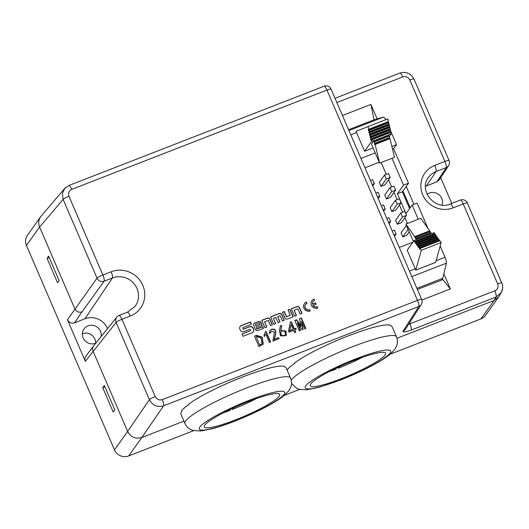<?xml version="1.0" encoding="UTF-8"?>
<svg xmlns="http://www.w3.org/2000/svg" width="529" height="529" viewBox="0 0 529 529"><rect width="100%" height="100%" fill="white"/><g stroke="black" fill="none" stroke-linecap="round" stroke-linejoin="round"><path stroke-width="0.79" d="M296.412 315.509L294.547 316.236L291.334 308.777L296.934 306.602A2.017 1.944 -144.5 0 1 299.559 307.719L301.98 313.347L300.115 314.067L297.86 308.83L294.157 310.272L296.412 315.509M241.951 334.011L242.943 336.312L252.055 332.767A2.863 2.757 35.5 0 0 253.536 329.15L253.179 328.324A2.863 2.757 35.5 0 0 249.457 326.73L243.373 329.104L242.758 327.676L251.44 324.297L250.448 321.989L241.336 325.54A2.863 2.757 35.5 0 0 239.855 329.15L240.212 329.977A2.863 2.757 35.5 0 0 243.935 331.571L250.019 329.203L250.634 330.632L241.951 334.011M306.999 303.388A3.432 3.3 35.5 0 0 305.722 308.533A3.432 3.3 35.5 0 0 309.683 309.624L310.258 310.959A4.906 4.715 -144.5 0 1 304.347 303.653A4.906 4.715 -144.5 0 1 306.423 302.046L306.999 303.388M299.493 318.663L301.378 317.929L305.861 328.344L304.651 328.813L301.451 321.387L303.071 329.428L302.099 329.805L297.437 322.941L300.518 330.42L299.302 330.896L294.818 320.481L296.703 319.747L301.12 326.062L299.493 318.663M280.251 326.003L281.653 325.461L280.826 330.473L286.017 331.101L286.235 335.591L280.489 335.882L279.438 330.87L280.251 326.003M270.63 341.979L269.413 342.455L265.789 334.05L264.44 336.351L263.945 335.194L265.386 331.789L266.113 331.504L270.63 341.979M254.475 336.173L256.539 335.373L262.219 337.099L263.277 344.141L258.959 346.588L254.475 336.173M270.537 333.125L269.307 333.389L269.902 330.493L271.165 329.468C272.428 329.236 278.657 326.823 274.194 339.314L278.571 337.608L279.041 338.705L272.904 341.093L274.445 332.027L270.993 331.306L270.537 333.125M295.784 332.192L294.627 332.642L293.628 330.327L288.953 332.146L288.503 331.114L290.361 322.075L291.267 321.718L294.336 328.846L295.797 328.278L296.24 329.309L294.785 329.878L295.784 332.192M282.486 312.222L284.906 317.843A2.017 1.944 35.5 0 0 287.525 318.961L293.126 316.785L289.918 309.326L288.054 310.054L290.309 315.291L286.606 316.732L284.351 311.495L282.486 312.222M266.821 327.021L264.963 327.749L261.749 320.29L267.35 318.108A2.017 1.944 -144.5 0 1 269.969 319.232L272.395 324.852L270.531 325.58L268.276 320.343L264.566 321.784L266.821 327.021M253.675 325.573L255.309 329.355A2.017 1.944 35.5 0 0 257.927 330.48L263.528 328.304L262.781 326.565L256.869 328.866L256.32 327.583L262.225 325.289L261.108 322.683A2.017 1.944 35.5 0 0 258.483 321.559L254.713 323.027A2.017 1.944 35.5 0 0 253.675 325.573M275.688 323.576L273.824 324.297L270.61 316.838L279.226 313.492A2.017 1.944 -144.5 0 1 281.845 314.616L284.265 320.237L282.4 320.958L280.145 315.72L277.718 316.666L279.973 321.903L278.115 322.63L275.86 317.393L273.433 318.339L275.688 323.576M316.19 304.235L313.148 305.418A3.432 3.3 35.5 0 0 317.241 306.681L317.817 308.023A4.906 4.715 -144.5 0 1 311.905 300.717A4.906 4.715 -144.5 0 1 313.981 299.11L314.557 300.446A3.432 3.3 35.5 0 0 312.573 304.076L315.608 302.899L316.19 304.235M102.745 387.697L113.246 412.065L114.819 409.856L104.325 385.482L102.745 387.697L104.914 386.851M59.136 280.549L48.635 256.181L47.061 258.39L57.555 282.757L59.136 280.549M287.128 370.108L287.518 369.513A57.482 8.444 -23.3 0 1 294.706 363.397L294.567 363.066C316.798 346.039 382.89 320.323 390.891 325.593L391.037 325.917A57.482 8.444 -23.3 0 1 392.154 326.829L396.439 336.781A57.482 8.444 -23.3 0 0 345.589 349.537A57.482 8.444 -23.3 0 0 291.241 380.258M337.932 367.338L338.322 368.237L339.473 366.63M336.781 367.88L335.836 369.202A41.057 6.031 -23.3 0 1 329.19 371.636M341.357 378.671A41.057 6.031 156.7 0 0 385.641 353.22A41.057 6.031 156.7 0 0 345.549 363.926A41.057 6.031 156.7 0 0 310.225 385.701A41.057 6.031 156.7 0 0 341.357 378.671M362.391 357.339A41.057 6.031 -23.3 0 1 338.322 368.237M184.938 423.458L180.759 413.751L181.599 410.722A57.482 8.444 -23.3 0 1 188.793 404.599L188.648 404.275C210.879 387.248 276.971 361.532 284.979 366.802L285.118 367.126A57.482 8.444 -23.3 0 1 286.242 368.039L290.52 377.99A57.482 8.444 -23.3 0 0 289.403 377.071A57.482 8.444 -23.3 0 0 230.373 394.727A57.482 8.444 -23.3 0 0 184.938 423.458C186.307 426.361 188.311 428.424 190.943 429.647L193.356 430.533L200.848 430.99L212.711 428.629C219.099 426.89 226.28 424.47 234.248 421.368C254.833 413.314 276.164 402.562 285.019 394.753L288.953 390.475L290.494 387.684C291.816 384.709 291.823 381.475 290.52 377.99M232.013 408.547L232.403 409.446L233.553 407.833M230.869 409.089L229.923 410.411A41.057 6.031 -23.3 0 1 223.278 412.845M235.438 419.881A41.057 6.031 156.7 0 0 279.722 394.429A41.057 6.031 156.7 0 0 239.63 405.128A41.057 6.031 156.7 0 0 204.306 426.91A41.057 6.031 156.7 0 0 235.438 419.881M256.472 398.549A41.057 6.031 -23.3 0 1 232.403 409.446M183.94 421.137L141.832 437.516L128.686 455.938L193.733 430.632M502.55 288.768L501.234 292.636L496.109 296.994L494.066 300.479L498.688 296.888L485.549 315.317A10.95 10.527 -144.5 0 1 480.921 318.901L494.066 300.479L396.962 338.256M284.245 395.414L299.652 389.423M390.164 354.212L480.921 318.901M128.686 455.938A10.95 10.527 -144.5 0 1 114.482 449.855L127.628 431.433C130.822 437.232 135.556 439.262 141.832 437.516L163.6 405.796C157.344 407.522 152.61 405.492 149.396 399.712A5.475 0.807 -23.3 0 1 155.215 396.578C156.815 399.474 159.183 400.486 162.317 399.62L417.5 300.34L326.948 90.069L71.765 189.356C68.889 190.824 67.95 193.125 68.949 196.252L102.864 275.007L111.163 271.774A24.387 23.441 -144.5 0 1 142.81 285.329A24.387 23.441 -144.5 0 1 130.246 316.091L121.948 319.318L155.215 396.578M41.143 216.123L40.614 216.804C38.505 219.971 38.167 223.377 39.596 227.027L26.45 245.449L114.482 449.855M26.45 245.449A10.95 10.527 -144.5 0 1 27.462 235.233L40.607 216.811M95.61 343.222A9.582 9.211 35.5 0 0 94.85 339.036A9.582 9.211 35.5 0 0 82.332 333.746M444.089 170.986L446.178 167.627A5.475 5.277 31.9 0 0 448.671 165.564L446.483 169.075L444.089 170.986L436.709 181.916L439.103 180.019L446.483 169.075M436.709 181.916L426.374 185.944A17.378 16.71 35.5 0 0 425.475 186.32M440.677 177.678L451.759 203.414M427.082 194.341A9.582 9.211 -144.5 0 1 441.775 198.382A9.582 9.211 -144.5 0 1 442.052 205.08M101.059 336.656A9.582 9.211 35.5 0 0 100.457 331.18A9.582 9.211 35.5 0 0 92.687 325.302A9.582 9.211 35.5 0 0 83.979 328.992A9.582 9.211 35.5 0 0 84.587 340.352A9.582 9.211 35.5 0 0 95.848 343.123M130.246 316.091A5.475 1.276 -111.3 0 0 127.39 312.216L134.908 306.582A18.912 18.184 35.5 0 0 134.432 284.199A18.912 18.184 35.5 0 0 112.439 277.963L104.134 281.197A5.475 5.23 -144.1 0 1 97.038 278.142L63.123 199.393L39.596 227.027L74.834 308.837C76.434 311.733 78.801 312.745 81.935 311.885L74.556 322.816C71.422 323.688 69.054 322.67 67.454 319.774L85.334 361.3C84.6 359.422 84.799 357.683 85.923 356.083L93.626 345.887C92.502 347.493 92.304 349.233 93.038 351.111L127.628 431.433L149.396 399.712L116.122 322.452L85.334 361.3M74.556 322.816L84.891 318.795A17.378 16.71 -144.5 0 1 107.519 328.635M47.061 258.39L49.23 257.55M127.39 312.216L119.085 315.443A5.475 1.276 -111.3 0 1 121.948 319.318A5.475 0.807 156.7 0 0 116.122 322.452A5.475 5.244 -141.1 0 1 116.803 317.109L93.626 345.887M498.688 296.888L499.184 296.134M409.274 205.589A26.556 25.524 35.5 0 0 410.035 207.95M388.491 222.392L390.68 221.539L388.96 217.564L386.778 218.417M390.68 221.539L389.086 223.774M406.51 225.486L408.024 229.54L402.767 236.913L406.735 235.365L409.248 231.847M406.312 225.566L401.048 232.932L402.767 236.913M393.926 235.028L396.115 234.175L394.403 230.194L392.214 231.047M396.115 234.175L394.522 236.403M391.705 191.643L386.441 199.016L390.415 197.469L395.672 190.103L393.96 186.122L389.992 187.669L391.705 191.643L395.672 190.103M389.992 187.669L384.728 195.036L386.441 199.016M377.607 197.132L379.796 196.279L378.083 192.298L375.894 193.151M379.796 196.279L378.202 198.507M386.263 179.014L381.006 186.38L384.973 184.839L390.23 177.466L388.517 173.492L384.55 175.033L386.263 179.014L390.23 177.466M384.55 175.033L379.293 182.406L381.006 186.38M397.14 204.28L391.883 211.646L395.851 210.106L401.114 202.733L399.395 198.752L395.428 200.299L397.14 204.28L401.114 202.733M395.428 200.299L390.171 207.666L391.883 211.646M383.049 209.762L385.238 208.909L383.525 204.928L381.336 205.781M385.238 208.909L383.644 211.144M402.582 216.91L397.325 224.276L401.293 222.735L406.55 215.363L404.837 211.388L400.87 212.929L402.582 216.91L406.55 215.363M400.87 212.929L395.613 220.302L397.325 224.276M372.165 184.495L374.353 183.642L372.641 179.668L370.452 180.521M374.353 183.642L372.76 185.877M374.109 140.403L371.464 144.113L379.65 163.117L375.101 144.463L374.876 144.774L374.446 143.782L374.81 143.273L374.453 141.818L374.168 142.208L373.745 141.217L374.109 140.403L371.629 141.369L371.292 139.987L370.994 140.403L370.71 137.613L370.419 138.029L369.989 137.031L370.426 136.422L370.135 135.232L369.837 135.649L369.407 134.657L369.844 134.049L369.553 132.858L369.255 133.268L368.832 132.276L369.262 131.668L368.971 130.478L368.68 130.894L368.25 129.896L368.687 129.288L368.025 126.59L356.017 131.344L364.587 151.234L371.629 141.369M388.947 136.178L388.623 135.424L388.994 134.611L391.473 133.645L391.136 132.263L371.292 139.987M389.675 138.79L389.337 136.026L374.453 141.818M379.65 163.117L394.528 157.325L389.979 138.671L375.101 144.463M388.623 135.424L373.745 141.217M389.046 134.835L374.162 140.628M389.694 137.48L374.81 143.273M389.331 137.99L374.446 143.782M388.412 122.92L387.869 118.866L368.025 126.59M388.994 125.294L388.815 122.761L368.971 130.478M389.569 127.674L389.397 125.135L369.553 132.858M390.151 130.048L389.979 127.515L370.135 135.232M390.733 132.422L390.554 129.889L370.71 137.613M389.45 136.482L391.473 133.645M388.531 121.571L368.687 129.288M388.094 122.179L368.25 129.896M389.106 123.945L369.262 131.668M388.676 124.553L368.832 132.276M389.688 126.325L369.844 134.049M389.251 126.934L369.407 134.657M390.27 128.706L370.426 136.422M389.833 129.314L369.989 137.031M390.845 131.08L371.001 138.796M390.415 131.688L370.571 139.411M373.104 147.922L364.587 151.234M418.439 247.473L418.875 246.864L419.576 249.073L420.006 248.465L421.296 250.283L415.774 270.094L407.204 250.204L414.253 240.331L415.04 242.672L415.477 242.064L416.039 242.864L415.741 243.274L416.171 244.272L416.607 243.664L417.308 245.873L417.738 245.264L418.307 246.064L418.009 246.474L418.439 247.473M418.875 246.864L438.72 239.141L439.255 240.979M420.006 248.465L439.85 240.741L441.14 242.566L435.618 262.377L415.774 270.094M414.253 240.331L434.097 232.615L434.752 233.54L434.719 234.572M415.477 242.064L435.321 234.34L435.856 236.172M416.607 243.664L436.451 235.941L436.987 237.772M417.738 245.264L437.582 237.541L438.124 239.373M437.853 238.758L418.009 246.474M438.151 238.341L418.307 246.064M436.723 237.157L416.878 244.874M437.02 236.741L417.176 244.464M435.585 235.557L415.741 243.274M435.883 235.141L416.039 242.864M434.454 233.95L414.61 241.674M434.752 233.54L414.908 241.264M441.14 242.566L421.296 250.283M438.991 240.358L419.147 248.081M439.288 239.941L419.444 247.665M416.118 239.604L416.059 238.414L415.358 237.435L415.001 237.938L414.796 236.635L405.895 224.071L413.407 241.515M429.746 231.834L429.674 230.842L420.78 218.279L405.895 224.071M430.93 233.653L430.937 232.628L430.242 231.642L415.358 237.435M429.674 230.842L414.796 236.635M429.455 231.153L414.571 236.946M430.937 232.628L416.059 238.414M430.659 233.018L415.774 238.81M391.989 158.316L403.548 185.143L408.507 183.213L402.371 191.815L397.411 193.746L405.981 213.637L412.111 205.04L417.077 203.11L427.994 228.468M402.371 191.815L409.591 208.571M403.548 185.143L397.411 193.746M407.409 223.483L404.903 217.67M402.576 212.268L399.468 205.04M397.134 199.631L394.026 192.411M391.698 187.002L388.584 179.774M386.256 174.372L381.158 162.529M412.111 205.04L418.241 219.271M408.507 183.213L393.622 148.649L396.492 144.629L390.726 131.245M441.536 280.072L442.813 278.287L446.39 263.184A5.475 1.276 -111.3 0 0 445.008 257.273L440.168 246.045M435.909 236.152L435.625 235.498M435.155 234.407L434.613 233.732M385.707 119.706A5.475 1.276 -111.3 0 0 383.485 117.121L374.486 119.64L348.578 129.724M390.204 130.028L389.873 129.255M416.905 288.371L442.813 278.287M360.95 158.455L375.246 152.894M391.87 146.427L396.492 144.629M364.97 167.786L379.26 162.224M392.518 149.079L393.622 148.649M399.289 247.479L412.944 242.163M374.043 119.812L370.908 104.431L342.455 115.501M370.908 104.431L377.137 118.899M406.219 186.426L413.929 204.333M443.864 273.843L450.364 288.94L421.877 300.022M68.949 196.252A5.475 0.807 -23.3 0 0 63.123 199.393L62.362 193.654L64.683 188.483L65.92 187.266M410.193 207.732L402.972 190.969M417.381 289.475L442.819 279.577L450.364 288.94M408.626 324.277L494.833 290.818C497.71 289.343 498.649 287.042 497.65 283.914L463.212 203.949L453.108 207.877A23.395 22.489 -144.5 0 1 422.75 194.87A23.395 22.489 -144.5 0 1 434.798 165.372L444.902 161.438L409.823 79.978C408.223 77.082 405.855 76.07 402.721 76.936L336.88 102.553M494.833 290.818A5.475 1.276 68.7 0 1 496.109 296.994L411.251 330.01C405.34 332.192 402.589 332.602 403.005 331.24A5.475 5.25 -147.5 0 0 405.465 329.236L421.243 304.512A5.475 5.25 -147.5 0 1 421.203 304.565A5.475 5.25 -147.5 0 1 418.783 306.516L163.6 405.796A5.475 1.276 68.7 0 0 162.317 399.62M263.184 344.267L261.981 337.257L256.36 335.617L254.535 336.325M259.858 344.888L262.014 343.566L261.022 338.11L257.034 336.53L256.367 336.788L259.679 345.133L256.367 336.788M262.014 343.566L259.679 345.133M265.789 334.05L264.269 336.596M266.113 331.504L265.346 331.981M270.385 342.071L265.942 331.749M271.165 329.468L269.816 330.612M274.194 339.314L274.022 339.558C278.485 327.067 272.256 329.481 270.987 329.712M270.352 333.164L270.993 331.306M278.571 337.608L274.022 339.558M278.803 338.798L278.393 337.852M280.826 330.473L281.474 325.705L280.218 326.195M286.143 335.717L285.805 331.293L280.654 330.718M285.065 334.989L283.894 335.928C281.236 335.994 280.231 334.665 280.873 331.941L281.051 331.69C280.41 334.421 281.415 335.75 284.066 335.684L285.065 334.989C286.771 332.496 282.618 328.952 281.051 331.69M294.785 329.878L295.539 332.285M295.797 328.278L294.164 329.091L291.095 321.963L290.322 322.267M296.002 329.402L295.618 328.522M291.115 324.482L289.608 330.863L291.115 324.482L293.185 329.289L289.608 330.863M289.78 330.618L293.185 329.289M301.378 317.929L299.533 318.822M305.623 328.436L301.199 318.174M301.12 326.062L300.822 326.353L296.524 319.992L294.884 320.634M297.318 322.994L300.274 330.513M301.325 321.434L302.859 329.514M288.1 310.159L289.793 309.505L292.96 316.851M282.532 312.328L284.225 311.667L286.48 316.904L290.309 315.291M272.223 324.918L269.85 319.404A2.017 1.944 35.5 0 0 267.224 318.279L261.795 320.395M266.656 327.087L264.566 321.784M310.093 311.026L309.683 309.624M306.833 303.454L306.423 302.046M306.298 302.218A4.906 4.715 35.5 0 0 304.287 303.745M309.564 309.796A3.432 3.3 -144.5 0 1 305.484 304.598M260.063 324.403L255.877 326.155L255.362 324.502L256.003 325.983L260.063 324.403L259.428 322.921L255.362 324.502M256.32 327.583L256.75 329.038L262.655 326.737L263.356 328.37M253.801 323.774A2.017 1.944 -144.5 0 1 254.594 323.199L258.364 321.731A2.017 1.944 -144.5 0 1 260.982 322.855L262.06 325.355M284.099 320.303L281.719 314.788A2.017 1.944 35.5 0 0 279.1 313.664L270.656 316.944M279.808 321.969L277.718 316.666M275.516 323.636L273.433 318.339M242.758 327.676L243.247 329.276L249.338 326.902A2.863 2.757 -144.5 0 1 253.054 328.496L253.411 329.322A2.863 2.757 -144.5 0 1 253.206 331.914M240.06 326.565A2.863 2.757 -144.5 0 1 241.211 325.712L250.323 322.161L251.268 324.363M241.998 334.116L250.634 330.632M301.808 313.413L299.434 307.891A2.017 1.944 35.5 0 0 296.815 306.774L291.38 308.883M296.24 315.575L294.157 310.272M317.651 308.083L317.122 306.853A3.432 3.3 -144.5 0 1 313.023 305.59L313.148 305.418M314.391 300.518L313.981 299.11M313.856 299.282A4.906 4.715 35.5 0 0 311.846 300.803M316.018 304.301L315.489 303.071L312.447 304.254A3.432 3.3 -144.5 0 1 313.042 301.656M403.005 331.24L418.783 306.516A5.475 1.276 68.7 0 0 417.5 300.34A5.475 0.807 -23.3 0 1 421.653 299.401L331.101 89.137A5.475 5.475 0 0 0 324.085 86.201L68.902 185.481A5.475 1.276 68.7 0 1 71.765 189.356M448.618 165.65A5.475 5.475 0 0 0 449.055 160.505A5.475 0.807 -23.3 0 0 444.902 161.438A5.475 1.276 -111.3 0 1 446.178 167.627L436.075 171.561L426.374 185.944M434.798 165.372A5.475 1.276 68.7 0 1 436.075 171.561A17.92 17.226 35.5 0 0 428.199 177.863C418.346 190.546 435.268 210.939 450.245 204.002L460.349 200.074A5.475 1.276 -111.3 0 1 463.212 203.949A5.475 0.807 156.7 0 1 467.365 203.01A5.475 5.475 0 0 0 460.349 200.074M111.163 271.774A5.475 1.276 -111.3 0 1 112.439 277.963L84.891 318.795M67.454 319.774L97.038 278.142A5.475 0.807 -23.3 0 1 102.864 275.007A5.475 1.276 -111.3 0 1 104.134 281.197L81.935 311.885M348.942 130.557L383.485 117.121M350.78 134.829L356.553 132.581M409.466 271.099L415.239 268.851M436.075 260.751L445.008 257.273M411.846 276.627L446.39 263.184M234.565 421.11A46.532 6.837 156.7 0 0 282.261 391.242A46.532 6.837 156.7 0 0 209.219 419.656A46.532 6.837 156.7 0 0 234.565 421.11M340.484 379.901A46.532 6.837 156.7 0 0 388.174 350.033A46.532 6.837 156.7 0 0 315.139 378.447A46.532 6.837 156.7 0 0 340.484 379.901M409.545 322.842L409.968 323.834A5.475 1.276 68.7 0 1 411.251 330.01M453.108 207.877A5.475 1.276 -111.3 0 0 450.245 204.002M409.823 79.978A5.475 0.807 -23.3 0 1 413.969 79.033M402.721 76.936A5.475 1.276 -111.3 0 0 399.871 73.062L335.036 98.282M497.65 283.914A5.475 0.807 -23.3 0 1 501.796 282.969C503.125 286.308 502.92 289.522 501.201 292.623M331.101 89.137A5.475 0.807 -23.3 0 0 326.948 90.069A5.475 1.276 -111.3 0 0 324.085 86.201M291.479 383.492L296.855 388.438L299.275 389.331L306.76 389.78L318.63 387.42L340.167 380.159C360.752 372.112 382.083 361.353 390.938 353.544L394.872 349.266L396.413 346.475C397.735 343.5 397.742 340.266 396.439 336.781M449.055 160.505L413.976 79.046C410.821 73.326 406.12 71.336 399.858 73.062M499.191 296.121L501.241 292.636M41.15 216.116L64.677 188.476M64.769 188.417L68.902 185.481M421.203 304.572A5.475 5.475 0 0 0 421.653 299.401M119.085 315.443A5.475 5.475 0 0 0 116.803 317.109M467.365 203.01L501.803 282.975"/></g></svg>
